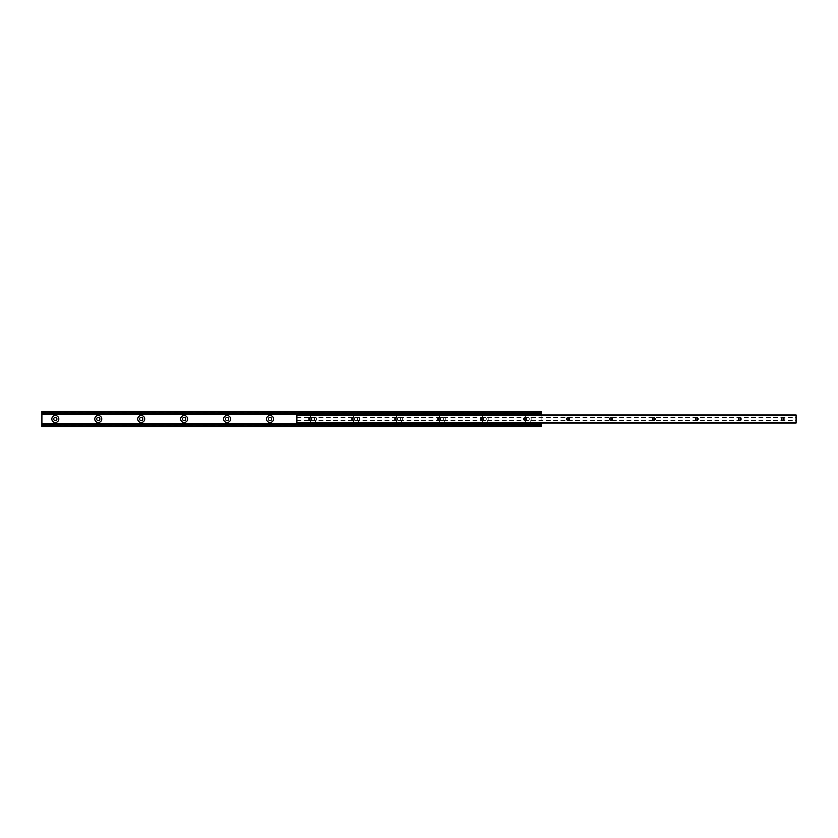 <?xml version="1.0" encoding="UTF-8"?>
<svg xmlns="http://www.w3.org/2000/svg" width="838" height="838" viewBox="0 0 838 838"><rect width="100%" height="100%" fill="white"/><g stroke="black" fill="none" stroke-linecap="round" stroke-linejoin="round"><path stroke-width="0.63" stroke-dasharray="4.19 3.14" d="M481.389 419.89A3.488 3.488 0 0 0 488.25 419A3.488 3.488 0 0 0 481.389 418.11M483.17 419.262A1.613 1.613 0 0 0 486.365 419A1.613 1.613 0 0 0 484.762 417.387A1.613 1.613 0 0 0 483.149 419A1.613 1.613 0 0 0 484.762 420.613A1.613 1.613 0 0 0 486.365 419A1.613 1.613 0 0 0 483.17 418.738M524.326 419.89A3.488 3.488 0 0 0 531.187 419A3.488 3.488 0 0 0 524.326 418.11M526.117 419.262A1.613 1.613 0 0 0 529.312 419A1.613 1.613 0 0 0 527.699 417.387A1.613 1.613 0 0 0 526.086 419A1.613 1.613 0 0 0 527.699 420.613A1.613 1.613 0 0 0 529.312 419A1.613 1.613 0 0 0 526.117 418.738M440.222 419.262A1.613 1.613 0 0 0 441.951 420.603A1.613 1.613 0 0 0 441.951 417.397A1.613 1.613 0 0 0 440.222 418.738M443.428 419A1.613 1.613 0 0 0 441.815 417.387A1.613 1.613 0 0 0 440.201 419A1.613 1.613 0 0 0 441.815 420.613A1.613 1.613 0 0 0 443.428 419M438.442 419.89A3.488 3.488 0 0 0 445.303 419A3.488 3.488 0 0 0 438.442 418.11M397.285 419.262A1.613 1.613 0 0 0 400.48 419A1.613 1.613 0 0 0 397.285 418.738M400.48 419A1.613 1.613 0 0 0 398.867 417.387A1.613 1.613 0 0 0 397.264 419A1.613 1.613 0 0 0 398.867 420.613A1.613 1.613 0 0 0 400.48 419M395.494 419.89A3.488 3.488 0 0 0 402.355 419A3.488 3.488 0 0 0 395.494 418.11M354.338 419.262A1.613 1.613 0 0 0 357.533 419A1.613 1.613 0 0 0 354.338 418.738M357.533 419A1.613 1.613 0 0 0 355.93 417.387A1.613 1.613 0 0 0 354.317 419A1.613 1.613 0 0 0 355.93 420.613A1.613 1.613 0 0 0 357.533 419M352.557 419.89A3.488 3.488 0 0 0 359.418 419A3.488 3.488 0 0 0 352.557 418.11M311.39 419.262A1.613 1.613 0 0 0 313.119 420.603A1.613 1.613 0 0 0 313.119 417.397A1.613 1.613 0 0 0 311.39 418.738M314.596 419A1.613 1.613 0 0 0 312.983 417.387A1.613 1.613 0 0 0 311.369 419A1.613 1.613 0 0 0 312.983 420.613A1.613 1.613 0 0 0 314.596 419M309.61 419.89A3.488 3.488 0 0 0 316.471 419A3.488 3.488 0 0 0 309.61 418.11M271.648 419A1.613 1.613 0 0 0 270.035 417.387A1.613 1.613 0 0 0 268.432 419A1.613 1.613 0 0 0 270.035 420.613A1.613 1.613 0 0 0 271.648 419M228.701 419A1.613 1.613 0 0 0 227.098 417.387A1.613 1.613 0 0 0 225.485 419A1.613 1.613 0 0 0 227.098 420.613A1.613 1.613 0 0 0 228.701 419M185.764 419A1.613 1.613 0 0 0 184.151 417.387A1.613 1.613 0 0 0 182.537 419A1.613 1.613 0 0 0 184.151 420.613A1.613 1.613 0 0 0 185.764 419M142.816 419A1.613 1.613 0 0 0 141.203 417.387A1.613 1.613 0 0 0 139.6 419A1.613 1.613 0 0 0 141.203 420.613A1.613 1.613 0 0 0 142.816 419M99.879 419A1.613 1.613 0 0 0 98.266 417.387A1.613 1.613 0 0 0 96.653 419A1.613 1.613 0 0 0 98.266 420.613A1.613 1.613 0 0 0 99.879 419M56.932 419A1.613 1.613 0 0 0 55.318 417.387A1.613 1.613 0 0 0 53.705 419A1.613 1.613 0 0 0 55.318 420.613A1.613 1.613 0 0 0 56.932 419M541.118 413.459L41.9 413.459M41.9 413.532L541.118 413.532M41.9 411.489L41.9 426.511L541.118 426.511L541.118 411.489M41.9 424.468L541.118 424.468M41.9 424.541L541.118 424.541M41.9 424.363L541.118 424.363M541.118 414.978L541.118 423.022M41.9 413.637L541.118 413.637M309.17 419A1.131 1.131 0 0 1 310.301 417.869A1.131 1.131 0 0 1 311.422 419A1.131 1.131 0 0 1 310.301 420.131A1.131 1.131 0 0 1 309.17 419M352.117 419A1.131 1.131 0 0 1 353.238 417.869A1.131 1.131 0 0 1 354.369 419A1.131 1.131 0 0 1 353.238 420.131A1.131 1.131 0 0 1 352.117 419M395.054 419A1.131 1.131 0 0 1 396.185 417.869A1.131 1.131 0 0 1 397.317 419A1.131 1.131 0 0 1 396.185 420.131A1.131 1.131 0 0 1 395.054 419M438.002 419A1.131 1.131 0 0 1 439.133 417.869A1.131 1.131 0 0 1 440.254 419A1.131 1.131 0 0 1 439.133 420.131A1.131 1.131 0 0 1 438.002 419M480.949 419A1.131 1.131 0 0 1 482.07 417.869A1.131 1.131 0 0 1 483.201 419A1.131 1.131 0 0 1 482.07 420.131A1.131 1.131 0 0 1 480.949 419M523.886 419A1.131 1.131 0 0 1 525.017 417.869A1.131 1.131 0 0 1 526.149 419A1.131 1.131 0 0 1 525.017 420.131A1.131 1.131 0 0 1 523.886 419M566.834 419A1.131 1.131 0 0 1 567.965 417.869A1.131 1.131 0 0 1 569.086 419A1.131 1.131 0 0 1 567.965 420.131A1.131 1.131 0 0 1 566.834 419M609.781 419A1.131 1.131 0 0 1 610.902 417.869A1.131 1.131 0 0 1 612.033 419A1.131 1.131 0 0 1 610.902 420.131A1.131 1.131 0 0 1 609.781 419M652.718 419A1.131 1.131 0 0 1 653.85 417.869A1.131 1.131 0 0 1 654.981 419A1.131 1.131 0 0 1 653.85 420.131A1.131 1.131 0 0 1 652.718 419M695.666 419A1.131 1.131 0 0 1 696.797 417.869A1.131 1.131 0 0 1 697.918 419A1.131 1.131 0 0 1 696.797 420.131A1.131 1.131 0 0 1 695.666 419M738.613 419A1.131 1.131 0 0 1 739.734 417.869A1.131 1.131 0 0 1 740.865 419A1.131 1.131 0 0 1 739.734 420.131A1.131 1.131 0 0 1 738.613 419M781.55 419A1.131 1.131 0 0 1 782.682 417.869A1.131 1.131 0 0 1 783.802 419A1.131 1.131 0 0 1 782.682 420.131A1.131 1.131 0 0 1 781.55 419M796.1 415.145L296.882 415.145M296.882 415.093L796.1 415.093L796.1 422.981L296.882 422.918L296.882 415.093M296.882 422.918L796.1 422.404L296.882 422.918M296.882 422.855L796.1 422.855M41.9 412.024L541.118 412.024M41.9 425.976L541.118 425.976M296.882 415.239L796.1 415.239M296.882 416.957L796.1 416.957M296.882 417.293L796.1 417.293M296.882 417.324L796.1 417.324M296.882 417.67L796.1 417.67M296.882 420.33L796.1 420.33M296.882 420.676L796.1 420.676M296.882 420.707L796.1 420.707M296.882 421.043L796.1 421.043M296.882 422.761L796.1 422.761M41.9 413.019L541.118 413.019M41.9 424.981L541.118 424.981M296.882 415.596L796.1 415.596M296.882 415.02L796.1 415.02M296.882 422.981L796.1 422.981M296.882 422.404L796.1 422.404"/><path stroke-width="1.26" d="M481.389 418.11A3.488 3.488 0 0 0 481.389 419.89M483.17 418.738A1.613 1.613 0 0 0 483.17 419.262M524.326 418.11A3.488 3.488 0 0 0 524.326 419.89M526.117 418.738A1.613 1.613 0 0 0 526.117 419.262M440.222 418.738A1.613 1.613 0 0 0 440.222 419.262M438.442 418.11A3.488 3.488 0 0 0 438.442 419.89M397.285 418.738A1.613 1.613 0 0 0 397.285 419.262M395.494 418.11A3.488 3.488 0 0 0 395.494 419.89M354.338 418.738A1.613 1.613 0 0 0 354.338 419.262M352.557 418.11A3.488 3.488 0 0 0 352.557 419.89M311.39 418.738A1.613 1.613 0 0 0 311.39 419.262M309.61 418.11A3.488 3.488 0 0 0 309.61 419.89M271.648 419A1.613 1.613 0 0 0 270.035 417.387A1.613 1.613 0 0 0 268.432 419A1.613 1.613 0 0 0 270.035 420.613A1.613 1.613 0 0 0 271.648 419M273.523 419A3.488 3.488 0 0 0 270.035 415.512A3.488 3.488 0 0 0 266.547 419A3.488 3.488 0 0 0 270.035 422.488A3.488 3.488 0 0 0 273.523 419M228.701 419A1.613 1.613 0 0 0 227.098 417.387A1.613 1.613 0 0 0 225.485 419A1.613 1.613 0 0 0 227.098 420.613A1.613 1.613 0 0 0 228.701 419M230.586 419A3.488 3.488 0 0 0 227.098 415.512A3.488 3.488 0 0 0 223.61 419A3.488 3.488 0 0 0 227.098 422.488A3.488 3.488 0 0 0 230.586 419M185.764 419A1.613 1.613 0 0 0 184.151 417.387A1.613 1.613 0 0 0 182.537 419A1.613 1.613 0 0 0 184.151 420.613A1.613 1.613 0 0 0 185.764 419M187.639 419A3.488 3.488 0 0 0 184.151 415.512A3.488 3.488 0 0 0 180.662 419A3.488 3.488 0 0 0 184.151 422.488A3.488 3.488 0 0 0 187.639 419M142.816 419A1.613 1.613 0 0 0 141.203 417.387A1.613 1.613 0 0 0 139.6 419A1.613 1.613 0 0 0 141.203 420.613A1.613 1.613 0 0 0 142.816 419M144.702 419A3.488 3.488 0 0 0 141.203 415.512A3.488 3.488 0 0 0 137.715 419A3.488 3.488 0 0 0 141.203 422.488A3.488 3.488 0 0 0 144.702 419M99.879 419A1.613 1.613 0 0 0 98.266 417.387A1.613 1.613 0 0 0 96.653 419A1.613 1.613 0 0 0 98.266 420.613A1.613 1.613 0 0 0 99.879 419M101.754 419A3.488 3.488 0 0 0 98.266 415.512A3.488 3.488 0 0 0 94.778 419A3.488 3.488 0 0 0 98.266 422.488A3.488 3.488 0 0 0 101.754 419M56.932 419A1.613 1.613 0 0 0 55.318 417.387A1.613 1.613 0 0 0 53.705 419A1.613 1.613 0 0 0 55.318 420.613A1.613 1.613 0 0 0 56.932 419M58.807 419A3.488 3.488 0 0 0 55.318 415.512A3.488 3.488 0 0 0 51.83 419A3.488 3.488 0 0 0 55.318 422.488A3.488 3.488 0 0 0 58.807 419M41.9 411.489L541.118 411.489L41.9 411.489L41.9 413.637L541.118 413.637L541.118 414.978M541.118 411.489L541.118 413.637M41.9 426.511L541.118 426.511L541.118 424.363L41.9 424.363L41.9 426.511M41.9 413.637L41.9 424.363M541.118 423.022L541.118 424.363M311.652 419A1.351 1.351 0 0 0 310.301 417.649A1.351 1.351 0 0 0 308.939 419A1.351 1.351 0 0 0 310.301 420.351A1.351 1.351 0 0 0 311.652 419M311.422 419A1.131 1.131 0 0 0 310.301 417.869A1.131 1.131 0 0 0 309.17 419A1.131 1.131 0 0 0 310.301 420.131A1.131 1.131 0 0 0 311.422 419M354.6 419A1.351 1.351 0 0 0 353.238 417.649A1.351 1.351 0 0 0 351.887 419A1.351 1.351 0 0 0 353.238 420.351A1.351 1.351 0 0 0 354.6 419M354.369 419A1.131 1.131 0 0 0 353.238 417.869A1.131 1.131 0 0 0 352.117 419A1.131 1.131 0 0 0 353.238 420.131A1.131 1.131 0 0 0 354.369 419M397.537 419A1.351 1.351 0 0 0 396.185 417.649A1.351 1.351 0 0 0 394.834 419A1.351 1.351 0 0 0 396.185 420.351A1.351 1.351 0 0 0 397.537 419M397.317 419A1.131 1.131 0 0 0 396.185 417.869A1.131 1.131 0 0 0 395.054 419A1.131 1.131 0 0 0 396.185 420.131A1.131 1.131 0 0 0 397.317 419M440.484 419A1.351 1.351 0 0 0 439.133 417.649A1.351 1.351 0 0 0 437.771 419A1.351 1.351 0 0 0 439.133 420.351A1.351 1.351 0 0 0 440.484 419M440.254 419A1.131 1.131 0 0 0 439.133 417.869A1.131 1.131 0 0 0 438.002 419A1.131 1.131 0 0 0 439.133 420.131A1.131 1.131 0 0 0 440.254 419M483.432 419A1.351 1.351 0 0 0 482.07 417.649A1.351 1.351 0 0 0 480.719 419A1.351 1.351 0 0 0 482.07 420.351A1.351 1.351 0 0 0 483.432 419M483.201 419A1.131 1.131 0 0 0 482.07 417.869A1.131 1.131 0 0 0 480.949 419A1.131 1.131 0 0 0 482.07 420.131A1.131 1.131 0 0 0 483.201 419M526.369 419A1.351 1.351 0 0 0 525.017 417.649A1.351 1.351 0 0 0 523.666 419A1.351 1.351 0 0 0 525.017 420.351A1.351 1.351 0 0 0 526.369 419M526.149 419A1.131 1.131 0 0 0 525.017 417.869A1.131 1.131 0 0 0 523.886 419A1.131 1.131 0 0 0 525.017 420.131A1.131 1.131 0 0 0 526.149 419M569.316 419A1.351 1.351 0 0 0 567.965 417.649A1.351 1.351 0 0 0 566.603 419A1.351 1.351 0 0 0 567.965 420.351A1.351 1.351 0 0 0 569.316 419M569.086 419A1.131 1.131 0 0 0 567.965 417.869A1.131 1.131 0 0 0 566.834 419A1.131 1.131 0 0 0 567.965 420.131A1.131 1.131 0 0 0 569.086 419M612.264 419A1.351 1.351 0 0 0 610.902 417.649A1.351 1.351 0 0 0 609.551 419A1.351 1.351 0 0 0 610.902 420.351A1.351 1.351 0 0 0 612.264 419M612.033 419A1.131 1.131 0 0 0 610.902 417.869A1.131 1.131 0 0 0 609.781 419A1.131 1.131 0 0 0 610.902 420.131A1.131 1.131 0 0 0 612.033 419M655.201 419A1.351 1.351 0 0 0 653.85 417.649A1.351 1.351 0 0 0 652.498 419A1.351 1.351 0 0 0 653.85 420.351A1.351 1.351 0 0 0 655.201 419M654.981 419A1.131 1.131 0 0 0 653.85 417.869A1.131 1.131 0 0 0 652.718 419A1.131 1.131 0 0 0 653.85 420.131A1.131 1.131 0 0 0 654.981 419M698.148 419A1.351 1.351 0 0 0 696.797 417.649A1.351 1.351 0 0 0 695.435 419A1.351 1.351 0 0 0 696.797 420.351A1.351 1.351 0 0 0 698.148 419M697.918 419A1.131 1.131 0 0 0 696.797 417.869A1.131 1.131 0 0 0 695.666 419A1.131 1.131 0 0 0 696.797 420.131A1.131 1.131 0 0 0 697.918 419M741.096 419A1.351 1.351 0 0 0 739.734 417.649A1.351 1.351 0 0 0 738.383 419A1.351 1.351 0 0 0 739.734 420.351A1.351 1.351 0 0 0 741.096 419M740.865 419A1.131 1.131 0 0 0 739.734 417.869A1.131 1.131 0 0 0 738.613 419A1.131 1.131 0 0 0 739.734 420.131A1.131 1.131 0 0 0 740.865 419M784.033 419A1.351 1.351 0 0 0 782.682 417.649A1.351 1.351 0 0 0 781.32 419A1.351 1.351 0 0 0 782.682 420.351A1.351 1.351 0 0 0 784.033 419M783.802 419A1.131 1.131 0 0 0 782.682 417.869A1.131 1.131 0 0 0 781.55 419A1.131 1.131 0 0 0 782.682 420.131A1.131 1.131 0 0 0 783.802 419M296.882 423.022L796.1 423.022L796.1 414.978L296.882 414.978L296.882 423.022M41.9 413.364L541.118 413.364M41.9 412.024L541.118 412.024M41.9 425.976L541.118 425.976M41.9 424.636L541.118 424.636M41.9 423.567L541.118 423.567M41.9 414.433L541.118 414.433M296.882 422.488L796.1 422.488M296.882 415.512L796.1 415.512"/></g></svg>
